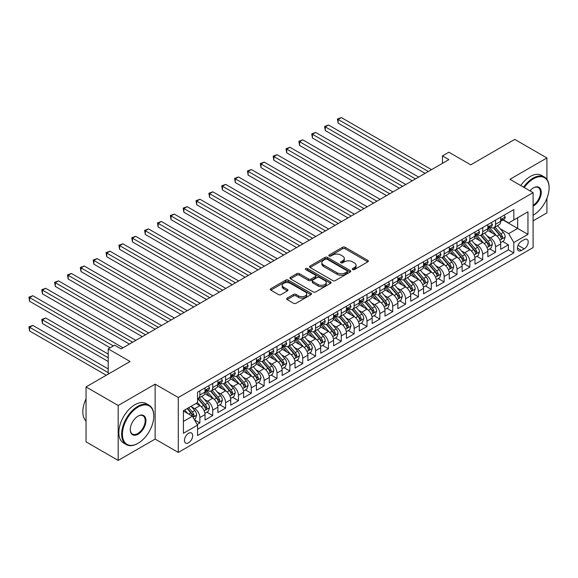 <?xml version="1.0" encoding="UTF-8"?>
<svg xmlns="http://www.w3.org/2000/svg" width="578" height="578" viewBox="0 0 578 578"><rect width="100%" height="100%" fill="white"/><g stroke="black" fill="none" stroke-linecap="round" stroke-linejoin="round"><path stroke-width="0.87" d="M352.638 269.572A1.25 0.723 0 0 0 354.408 269.572L367.81 261.834A1.785 1.033 0 0 0 368.338 261.104A1.785 1.033 0 0 0 367.81 260.375L345.102 247.261A1.785 1.033 0 0 0 342.573 247.261L329.171 255.006A1.25 0.723 0 0 0 328.803 255.512A1.25 0.723 0 0 0 329.171 256.025A1.25 0.723 0 0 0 330.934 256.025L332.668 255.021A5.708 3.295 0 0 1 340.745 255.021L342.638 256.119A5.708 3.295 0 0 1 344.315 258.445A5.708 3.295 0 0 1 342.638 260.779L340.904 261.783A1.25 0.723 0 0 0 340.536 262.289A1.25 0.723 0 0 0 340.904 262.802A1.25 0.723 0 0 0 342.667 262.802L344.409 261.798A5.708 3.295 0 0 1 352.479 261.798L354.372 262.889A5.708 3.295 0 0 1 356.048 265.223A5.708 3.295 0 0 1 354.372 267.556L352.638 268.553A1.25 0.723 0 0 0 352.277 269.066A1.25 0.723 0 0 0 352.638 269.572L352.638 268.553M188.565 442.784A5.816 3.36 120 0 0 192.366 437.662A5.816 3.36 120 0 0 191.477 432.994A5.816 3.36 120 0 0 188.565 433.283A5.816 3.36 120 0 0 184.765 438.413A5.816 3.36 120 0 0 185.654 443.073A5.816 3.36 120 0 0 188.565 442.784M287.179 298.118A1.785 1.033 0 0 0 286.659 298.84A1.785 1.033 0 0 0 287.179 299.57L293.552 303.255A1.785 1.033 0 0 0 296.073 303.255L310.964 294.657A1.785 1.033 0 0 0 311.491 293.927A1.785 1.033 0 0 0 310.964 293.198L288.256 280.084A1.785 1.033 0 0 0 285.727 280.084L270.836 288.682A1.785 1.033 0 0 0 270.316 289.412A1.785 1.033 0 0 0 270.836 290.134L278.538 294.585A1.785 1.033 0 0 0 281.06 294.585L287.432 290.9A1.785 1.033 0 0 0 287.952 290.178A1.785 1.033 0 0 0 287.432 289.448L283.617 287.244A4.776 2.753 0 0 1 282.216 285.294A4.776 2.753 0 0 1 285.164 282.75A4.776 2.753 0 0 1 290.366 283.343L305.321 291.977A4.776 2.753 0 0 1 306.716 293.927A4.776 2.753 0 0 1 303.768 296.471A4.776 2.753 0 0 1 298.566 295.878L296.073 294.433A1.785 1.033 0 0 0 293.552 294.433L287.179 298.118L287.179 299.57L293.552 295.922L293.552 294.433M546.918 179.346L546.918 157.96L514.774 139.406L470.745 164.831L448.889 152.209L442.466 155.923L448.889 159.629L121.077 348.895L114.646 345.182L108.216 348.895L108.216 374.132M118.179 405.489L118.179 460.413L155.142 439.078L155.142 384.153L118.179 405.489L86.043 386.935L130.072 361.51L108.216 348.895M155.142 384.153L178.284 397.512L533.097 192.662L533.097 247.586L178.284 452.437L178.284 397.512M546.918 157.96L509.955 179.303L533.097 192.662M332.798 280.597A1.785 1.033 0 0 0 335.319 280.597L350.21 272A1.785 1.033 0 0 0 350.73 271.27A1.785 1.033 0 0 0 350.21 270.54L327.495 257.427A1.785 1.033 0 0 0 324.973 257.427L310.083 266.024A1.785 1.033 0 0 0 309.562 266.754A1.785 1.033 0 0 0 310.083 267.484L332.798 280.597M306.232 269.847A1.25 0.723 0 0 1 307.496 270.02L330.565 283.343L315.696 291.926A1.785 1.033 0 0 1 313.175 291.926L290.459 278.813L290.459 277.353A1.785 1.033 0 0 0 289.939 278.083A1.785 1.033 0 0 0 290.459 278.813M290.459 277.353L296.832 273.676A1.785 1.033 0 0 1 299.353 273.676L308.565 278.993A1.785 1.033 0 0 0 311.094 278.993L315.321 276.551A1.785 1.033 0 0 0 315.841 275.822A1.785 1.033 0 0 0 315.321 275.092L305.726 269.558A1.25 0.723 0 0 1 305.365 269.045A1.25 0.723 0 0 1 306.138 268.38A1.25 0.723 0 0 1 307.496 268.539L330.587 281.869A1.785 1.033 0 0 1 331.107 282.599A1.785 1.033 0 0 1 330.587 283.328L330.587 281.869M118.179 460.413L86.043 441.859L86.043 386.935M533.097 220.868L546.918 212.885L546.918 198.355M197.214 424.512L199.88 422.966L194.54 419.888M191.506 406.782L194.735 408.646A7.276 4.198 60 0 1 199.88 417.547L205.024 414.585L205.024 419.996L212.733 415.546L206.888 412.172M204.366 399.362L207.589 401.219A7.276 4.198 60 0 1 212.733 410.127L217.877 407.158L217.877 412.576L225.593 408.126L219.741 404.745M217.22 391.935L220.449 393.799A7.276 4.198 60 0 1 225.593 402.707L230.73 399.738L230.73 405.156L238.447 400.706L232.594 397.324M230.073 384.515L233.302 386.379A7.276 4.198 60 0 1 238.447 395.287L243.591 392.317L243.591 397.736L251.3 393.278L245.455 389.904M242.933 377.094L246.156 378.958A7.276 4.198 60 0 1 251.3 387.86L256.444 384.89L256.444 390.309L264.153 385.858L258.308 382.484M255.787 369.667L259.016 371.531A7.276 4.198 60 0 1 264.153 380.44L269.297 377.47L269.297 382.889L277.014 378.438L271.161 375.057M268.64 362.247L271.87 364.111A7.276 4.198 60 0 1 277.014 373.02L282.158 370.05L282.158 375.469L289.867 371.011L284.022 367.637M281.5 354.827L284.723 356.691A7.276 4.198 60 0 1 289.867 365.599L295.011 362.63L295.011 368.049L302.72 363.591L296.875 360.217M294.354 347.407L297.583 349.271A7.276 4.198 60 0 1 302.72 358.172L307.864 355.203L307.864 360.621L315.581 356.171L309.729 352.79M307.207 339.98L310.437 341.844A7.276 4.198 60 0 1 315.581 350.752L320.718 347.783L320.718 353.201L328.434 348.751L322.582 345.369M320.067 332.56L323.29 334.424A7.276 4.198 60 0 1 328.434 343.332L333.578 340.363L333.578 345.781L341.287 341.323L335.442 337.949M332.921 325.139L336.15 327.004A7.276 4.198 60 0 1 341.287 335.905L346.432 332.935L346.432 338.354L354.148 333.903L348.296 330.529M345.774 317.712L349.004 319.576A7.276 4.198 60 0 1 354.148 328.485L359.285 325.515L359.285 330.934L367.001 326.483L361.149 323.102M358.635 310.292L361.857 312.156A7.276 4.198 60 0 1 367.001 321.065L372.145 318.095L372.145 323.514L379.854 319.063L374.009 315.682M371.488 302.872L374.717 304.736A7.276 4.198 60 0 1 379.854 313.644L384.999 310.675L384.999 316.094L392.715 311.636L386.863 308.262M384.341 295.452L387.571 297.316A7.276 4.198 60 0 1 392.715 306.217L397.852 303.248L397.852 308.666L405.568 304.216L399.716 300.842M397.194 288.025L400.424 289.889A7.276 4.198 60 0 1 405.568 298.797L410.712 295.828L410.712 301.246L418.421 296.796L412.576 293.414M410.055 280.605L413.284 282.469A7.276 4.198 60 0 1 418.421 291.377L423.566 288.408L423.566 293.826L431.282 289.368L425.43 285.994M422.908 273.184L426.138 275.049A7.276 4.198 60 0 1 431.282 283.95L436.419 280.987L436.419 286.399L444.135 281.948L438.283 278.574M435.761 265.764L438.991 267.621A7.276 4.198 60 0 1 444.135 276.53L449.279 273.56L449.279 278.979L456.988 274.528L451.143 271.147M448.622 258.337L451.844 260.201A7.276 4.198 60 0 1 456.988 269.11L462.133 266.14L462.133 271.559L469.849 267.108L463.997 263.727M461.475 250.917L464.705 252.781A7.276 4.198 60 0 1 469.849 261.69L474.986 258.72L474.986 264.139L482.702 259.681L476.85 256.307M474.328 243.497L477.558 245.361A7.276 4.198 60 0 1 482.702 254.262L487.846 251.293L487.846 256.711L495.556 252.261L495.556 246.842A7.276 4.198 -120 0 0 490.411 237.934L487.189 236.07M489.71 248.887L495.556 252.261M205.024 414.585A7.276 4.198 -120 0 0 199.88 405.677L196.021 403.451M217.877 407.158A7.276 4.198 -120 0 0 212.733 398.256L204.785 393.661M230.73 399.738A7.276 4.198 -120 0 0 225.593 390.829L217.639 386.241M243.591 392.317A7.276 4.198 -120 0 0 238.447 383.409L230.492 378.821M256.444 384.89A7.276 4.198 -120 0 0 251.3 375.989L243.352 371.394M269.297 377.47A7.276 4.198 -120 0 0 264.153 368.562L256.206 363.974M282.158 370.05A7.276 4.198 -120 0 0 277.014 361.142L269.059 356.554M295.011 362.63A7.276 4.198 -120 0 0 289.867 353.722L281.92 349.134M307.864 355.203A7.276 4.198 -120 0 0 302.72 346.301L294.773 341.706M320.718 347.783A7.276 4.198 -120 0 0 315.581 338.874L307.626 334.286M333.578 340.363A7.276 4.198 -120 0 0 328.434 331.454L320.487 326.866M346.432 332.935A7.276 4.198 -120 0 0 341.287 324.034L333.34 319.439M359.285 325.515A7.276 4.198 -120 0 0 354.148 316.607L346.193 312.019M372.145 318.095A7.276 4.198 -120 0 0 367.001 309.187L359.054 304.599M384.999 310.675A7.276 4.198 -120 0 0 379.854 301.767L371.907 297.179M397.852 303.248A7.276 4.198 -120 0 0 392.715 294.346L384.76 289.751M410.712 295.828A7.276 4.198 -120 0 0 405.568 286.919L397.621 282.331M423.566 288.408A7.276 4.198 -120 0 0 418.421 279.499L410.474 274.911M436.419 280.987A7.276 4.198 -120 0 0 431.282 272.079L423.327 267.491M449.279 273.56A7.276 4.198 -120 0 0 444.135 264.659L436.188 260.064M462.133 266.14A7.276 4.198 -120 0 0 456.988 257.232L449.041 252.644M474.986 258.72A7.276 4.198 -120 0 0 469.849 249.812L461.894 245.224M487.846 251.293A7.276 4.198 -120 0 0 482.702 242.392L474.748 237.796M524.224 239.646L521.399 241.279A5.636 3.251 120 0 0 517.715 246.242A5.636 3.251 120 0 0 518.582 250.758A5.636 3.251 120 0 0 521.399 250.476L524.224 248.843A5.636 3.251 120 0 0 527.909 243.88A5.636 3.251 120 0 0 527.042 239.364A5.636 3.251 120 0 0 524.224 239.646M183.421 421.413L192.423 416.218L197.568 425.119L197.568 435.516L513.813 252.926L513.813 242.536L508.669 233.635L500.042 228.65M197.568 425.119L183.421 433.283L183.421 410.72L197.568 402.555L197.568 392.166L513.813 209.583L513.813 219.972L527.952 211.808L527.952 234.372L513.813 242.536M207.524 390.497L207.589 390.533A7.276 4.198 60 0 0 211.23 390.894L216.367 387.925A7.276 4.198 -120 0 0 217.877 384.594L217.877 380.44M220.377 383.07L220.449 383.113A7.276 4.198 60 0 0 224.083 383.474L229.228 380.505A7.276 4.198 -120 0 0 230.73 377.174L230.73 373.02M233.237 375.649L233.302 375.693A7.276 4.198 60 0 0 236.937 376.047L242.081 373.085A7.276 4.198 -120 0 0 243.591 369.754L243.591 365.592M246.091 368.229L246.156 368.265A7.276 4.198 60 0 0 249.797 368.627L254.934 365.657A7.276 4.198 -120 0 0 256.444 362.327L256.444 358.172M258.944 360.809L259.016 360.845A7.276 4.198 60 0 0 262.65 361.207L267.795 358.237A7.276 4.198 -120 0 0 269.297 354.906L269.297 350.752M271.805 353.382L271.87 353.425A7.276 4.198 60 0 0 275.504 353.787L280.648 350.817A7.276 4.198 -120 0 0 282.158 347.486L282.158 343.332M284.658 345.962L284.723 345.998A7.276 4.198 60 0 0 288.364 346.359L293.501 343.39A7.276 4.198 -120 0 0 295.011 340.066L295.011 335.905M297.511 338.542L297.583 338.578A7.276 4.198 60 0 0 301.217 338.939L306.362 335.97A7.276 4.198 -120 0 0 307.864 332.639L307.864 328.485M310.372 331.122L310.437 331.158A7.276 4.198 60 0 0 314.071 331.519L319.215 328.55A7.276 4.198 -120 0 0 320.718 325.219L320.718 321.065M323.225 323.694L323.29 323.738A7.276 4.198 60 0 0 326.931 324.092L332.068 321.13A7.276 4.198 -120 0 0 333.578 317.799L333.578 313.644M336.078 316.274L336.15 316.311A7.276 4.198 60 0 0 339.785 316.672L344.929 313.702A7.276 4.198 -120 0 0 346.432 310.379L346.432 306.217M348.939 308.854L349.004 308.89A7.276 4.198 60 0 0 352.638 309.252L357.782 306.282A7.276 4.198 -120 0 0 359.285 302.951L359.285 298.797M361.792 301.427L361.857 301.47A7.276 4.198 60 0 0 365.498 301.832L370.635 298.862A7.276 4.198 -120 0 0 372.145 295.531L372.145 291.377M374.645 294.007L374.717 294.05A7.276 4.198 60 0 0 378.352 294.404L383.496 291.435A7.276 4.198 -120 0 0 384.999 288.111L384.999 283.95M387.506 286.587L387.571 286.623A7.276 4.198 60 0 0 391.205 286.984L396.349 284.015A7.276 4.198 -120 0 0 397.852 280.684L397.852 276.53M400.359 279.167L400.424 279.203A7.276 4.198 60 0 0 404.058 279.564L409.202 276.595A7.276 4.198 -120 0 0 410.712 273.264L410.712 269.11M413.212 271.739L413.284 271.783A7.276 4.198 60 0 0 416.919 272.144L422.063 269.175A7.276 4.198 -120 0 0 423.566 265.844L423.566 261.69M426.073 264.319L426.138 264.356A7.276 4.198 60 0 0 429.772 264.717L434.916 261.747A7.276 4.198 -120 0 0 436.419 258.424L436.419 254.262M438.926 256.899L438.991 256.935A7.276 4.198 60 0 0 442.625 257.297L447.769 254.327A7.276 4.198 -120 0 0 449.279 250.996L449.279 246.842M451.779 249.472L451.844 249.515A7.276 4.198 60 0 0 455.486 249.877L460.623 246.907A7.276 4.198 -120 0 0 462.133 243.576L462.133 239.422M464.633 242.052L464.705 242.095A7.276 4.198 60 0 0 468.339 242.449L473.483 239.487A7.276 4.198 -120 0 0 474.986 236.156L474.986 231.995M477.493 234.632L477.558 234.668A7.276 4.198 60 0 0 481.192 235.029L486.336 232.06A7.276 4.198 -120 0 0 487.846 228.729L487.846 224.575M197.568 429.281L508.409 249.812L508.409 244.841L500.7 249.291L500.7 243.873A7.276 4.198 -120 0 0 495.556 234.964L487.608 230.376M490.346 227.212L490.411 227.248A7.276 4.198 -120 0 0 494.053 227.609A7.276 4.198 -120 0 0 495.556 224.278L495.556 220.124M494.053 227.609L499.19 224.64A7.276 4.198 -120 0 0 500.7 221.309L500.7 217.155M199.88 390.829L199.88 394.991A7.276 4.198 60 0 1 198.37 398.314A7.276 4.198 60 0 1 197.568 398.61M198.37 398.314L203.514 395.345A7.276 4.198 -120 0 0 205.024 392.021L205.024 387.86M212.733 383.409L212.733 387.563A7.276 4.198 60 0 1 211.23 390.894M225.593 375.989L225.593 380.143A7.276 4.198 60 0 1 224.083 383.474M238.447 368.562L238.447 372.723A7.276 4.198 60 0 1 236.937 376.047M251.3 361.142L251.3 365.296A7.276 4.198 60 0 1 249.797 368.627M264.153 353.722L264.153 357.876A7.276 4.198 60 0 1 262.65 361.207M277.014 346.301L277.014 350.456A7.276 4.198 60 0 1 275.504 353.787M289.867 338.874L289.867 343.036A7.276 4.198 60 0 1 288.364 346.359M302.72 331.454L302.72 335.608A7.276 4.198 60 0 1 301.217 338.939M315.581 324.034L315.581 328.188A7.276 4.198 60 0 1 314.071 331.519M328.434 316.607L328.434 320.768A7.276 4.198 60 0 1 326.931 324.092M341.287 309.187L341.287 313.341A7.276 4.198 60 0 1 339.785 316.672M354.148 301.767L354.148 305.921A7.276 4.198 60 0 1 352.638 309.252M367.001 294.346L367.001 298.501A7.276 4.198 60 0 1 365.498 301.832M379.854 286.919L379.854 291.081A7.276 4.198 60 0 1 378.352 294.404M392.715 279.499L392.715 283.654A7.276 4.198 60 0 1 391.205 286.984M405.568 272.079L405.568 276.233A7.276 4.198 60 0 1 404.058 279.564M418.421 264.652L418.421 268.813A7.276 4.198 60 0 1 416.919 272.144M431.282 257.232L431.282 261.386A7.276 4.198 60 0 1 429.772 264.717M444.135 249.812L444.135 253.966A7.276 4.198 60 0 1 442.625 257.297M456.988 242.392L456.988 246.546A7.276 4.198 60 0 1 455.486 249.877M469.849 234.964L469.849 239.126A7.276 4.198 60 0 1 468.339 242.449M482.702 227.544L482.702 231.699A7.276 4.198 60 0 1 481.192 235.029M482.702 254.262L482.702 259.681M469.849 261.69L469.849 267.108M456.988 269.11L456.988 274.528M444.135 276.53L444.135 281.948M431.282 283.95L431.282 289.368M418.421 291.377L418.421 296.796M405.568 298.797L405.568 304.216M392.715 306.217L392.715 311.636M379.854 313.644L379.854 319.063M367.001 321.065L367.001 326.483M354.148 328.485L354.148 333.903M341.287 335.905L341.287 341.323M328.434 343.332L328.434 348.751M315.581 350.752L315.581 356.171M302.72 358.172L302.72 363.591M289.867 365.599L289.867 371.011M277.014 373.02L277.014 378.438M264.153 380.44L264.153 385.858M251.3 387.86L251.3 393.278M238.447 395.287L238.447 400.706M225.593 402.707L225.593 408.126M212.733 410.127L212.733 415.546M199.88 417.547L199.88 422.966M192.423 416.218L183.421 411.016M508.669 233.635L517.671 228.433L517.671 217.747L527.952 211.808M502.947 219.936L527.952 234.372M503.2 219.785L508.669 222.942L513.813 219.972M155.142 439.078L178.284 452.437M442.466 155.923L442.466 163.343M502.564 241.459L508.409 244.841M508.409 249.812L513.813 252.926M353.136 269.753L354.372 269.037A5.708 3.295 0 0 0 356.048 266.704L356.048 265.223M344.315 258.445L344.315 259.934A5.708 3.295 0 0 1 342.638 262.26L341.403 262.976M367.789 261.848L345.102 248.75A1.785 1.033 0 0 0 342.573 248.75L329.67 256.199M350.189 272.014L327.495 258.908A1.785 1.033 0 0 0 324.973 258.908L310.104 267.491M347.053 271.776A1.25 0.723 0 0 0 347.421 271.27A1.25 0.723 0 0 0 347.053 270.757L327.119 259.247A1.25 0.723 0 0 0 325.349 259.247L323.521 260.302A5.708 3.295 0 0 0 321.852 262.636A5.708 3.295 0 0 0 323.521 264.97L337.147 272.838A5.708 3.295 0 0 0 345.225 272.838L347.053 271.776L347.053 273.264A1.25 0.723 0 0 0 347.421 272.751L347.421 271.27M321.852 262.636L321.852 264.117A5.708 3.295 0 0 0 323.521 266.451L323.521 264.97M347.053 273.264L345.225 274.319A5.708 3.295 0 0 1 337.147 274.319L323.521 266.451M290.481 278.82L296.832 275.157L296.832 273.676M315.841 275.822L315.841 277.31A1.785 1.033 0 0 1 315.321 278.032L311.094 280.474A1.785 1.033 0 0 1 308.565 280.474L299.353 275.157A1.785 1.033 0 0 0 296.832 275.157M318.124 284.513A4.776 2.753 0 0 0 323.326 285.106A4.776 2.753 0 0 0 326.274 282.563A4.776 2.753 0 0 0 324.879 280.612L319.612 277.57A1.785 1.033 0 0 0 317.084 277.57L312.857 280.012A1.785 1.033 0 0 0 312.337 280.742A1.785 1.033 0 0 0 312.857 281.472L318.124 284.513L318.124 285.994A4.776 2.753 0 0 0 323.326 286.594A4.776 2.753 0 0 0 326.274 284.044L326.274 282.563M312.337 280.742L312.337 282.223A1.785 1.033 0 0 0 312.857 282.953L312.857 281.472M318.124 285.994L312.857 282.953M306.716 293.927L306.716 295.409A4.776 2.753 0 0 1 303.768 297.959A4.776 2.753 0 0 1 298.566 297.359L296.073 295.922A1.785 1.033 0 0 0 293.552 295.922M282.216 285.294L282.216 286.775A4.776 2.753 0 0 0 283.617 288.725L283.617 287.244M287.411 290.915L283.617 288.725M310.942 294.672L288.256 281.565A1.785 1.033 0 0 0 285.727 281.565L270.865 290.149M500.591 242.601L503.915 240.679L505.201 236.973A4.819 2.782 -120 0 0 503.322 232.45L497.448 225.644M496.271 235.434L489.559 227.667M492.449 233.172L488.555 228.664A11.546 6.669 -120 0 0 488.193 228.259M338.137 152.845L399.398 188.211L312.431 137.998L312.431 134.284L315.646 132.434L405.828 184.498M493.395 227.869L499.334 234.747A4.819 2.782 60 0 1 501.054 238.064C501.776 239.039 502.289 238.736 502.6 237.175A4.819 2.782 -120 0 0 500.88 233.859L495.006 227.06M493.742 227.761L500.129 235.145A2.457 1.416 60 0 1 500.75 236.106L502.6 237.175M501.054 238.064L501.408 238.642M504.103 215.189L505.201 217.082A4.819 2.782 60 0 1 504.204 219.214L501.755 220.623A4.819 2.782 -120 0 0 502.6 219.51L502.499 219.084M428.32 171.507L338.137 119.444L341.352 117.587L431.535 169.65M500.859 220.847L500.88 220.847A4.819 2.782 -120 0 0 501.755 220.623M501.971 219.156L502.6 219.51C502.296 218.787 501.776 219.084 501.054 220.399A4.819 2.782 60 0 1 500.7 221.085M425.105 173.364L338.137 123.15L338.137 119.444L337.436 119.032L341.352 117.587M338.137 123.15L337.436 119.032M533.097 215.226L533.415 215.038L533.097 215.226A22.181 12.803 120 0 0 533.415 215.038L533.415 215.038A22.181 12.803 120 0 0 549.1 187.872A22.181 12.803 120 0 0 533.415 178.819A22.181 12.803 120 0 0 524.239 187.547M523.574 187.164A22.723 13.121 -60 0 1 533.032 178.154A22.723 13.121 -60 0 1 544.397 177.027A22.723 13.121 -60 0 1 549.1 187.431A22.723 13.121 -60 0 1 549.1 187.655M529.925 190.834A11.09 6.401 -60 0 1 533.415 187.872A11.09 6.401 -60 0 1 541.261 192.402A11.09 6.401 -60 0 1 533.415 205.985A11.09 6.401 -60 0 1 533.097 206.165M520.749 185.531A22.723 13.121 -60 0 1 530.199 176.521A22.723 13.121 -60 0 1 541.564 175.394L544.397 177.027M533.097 205.277A10.541 6.091 120 0 0 539.931 195.985A10.541 6.091 120 0 0 538.306 187.575A10.541 6.091 120 0 0 533.219 187.987M137.723 443.492L138.106 443.268A22.181 12.803 120 0 0 153.791 416.102A22.181 12.803 120 0 0 138.106 407.049A22.181 12.803 120 0 0 122.428 434.215A22.181 12.803 120 0 0 138.106 443.268L137.723 443.492A22.723 13.121 -60 0 1 126.358 444.619A22.723 13.121 -60 0 1 122.876 426.405A22.723 13.121 -60 0 1 137.723 406.377A22.723 13.121 -60 0 1 149.088 405.257A22.723 13.121 -60 0 1 153.791 415.654A22.723 13.121 -60 0 1 153.791 415.885M138.106 434.215A11.09 6.401 -60 0 1 130.267 429.685A11.09 6.401 -60 0 1 138.106 416.102L138.106 416.102A11.09 6.401 -60 0 1 145.952 420.632A11.09 6.401 -60 0 1 138.106 434.215M130.267 429.461A10.541 6.091 120 0 0 132.449 434.071A10.541 6.091 120 0 0 137.723 433.543A10.541 6.091 120 0 0 144.608 424.252A10.541 6.091 120 0 0 142.997 415.806A10.541 6.091 120 0 0 137.911 416.218M126.358 444.619L123.533 442.986A22.723 13.121 -60 0 1 120.051 424.772A22.723 13.121 -60 0 1 134.891 404.745A22.723 13.121 -60 0 1 146.256 403.625L149.088 405.257M86.043 421.073A22.723 13.121 -60 0 1 86.043 398.813M487.738 250.021L491.054 248.106L492.34 244.393A4.819 2.782 -120 0 0 490.469 239.87L484.595 233.071M483.418 242.861L476.705 235.087M479.596 240.6L475.701 236.084A11.546 6.669 -120 0 0 475.34 235.687M325.284 160.265L386.538 195.631L299.57 145.418L299.57 141.711L302.785 139.854L392.968 191.918M480.542 235.289L486.481 242.168A4.819 2.782 60 0 1 488.2 245.491C488.923 246.459 489.436 246.163 489.739 244.595A4.819 2.782 -120 0 0 488.027 241.279L482.153 234.48M480.889 235.181L487.276 242.572A2.457 1.416 60 0 1 487.89 243.533L489.739 244.595M488.2 245.491L488.547 246.062M474.878 257.441L478.201 255.527L479.487 251.813A4.819 2.782 -120 0 0 477.609 247.29L471.735 240.491M470.557 250.281L463.845 242.507M466.742 248.02L462.841 243.504A11.546 6.669 -120 0 0 462.487 243.107M312.431 167.685L373.684 203.051L286.717 152.845L286.717 149.131L289.932 147.274L380.114 199.338M467.681 242.717L473.628 249.595A4.819 2.782 60 0 1 475.34 252.911C476.07 253.879 476.583 253.583 476.886 252.022A4.819 2.782 -120 0 0 475.167 248.699L469.293 241.9M468.036 242.601L474.415 249.992A2.457 1.416 60 0 1 475.037 250.953L476.886 252.022M475.34 252.911L475.694 253.482M462.024 264.869L465.348 262.947L466.634 259.24A4.819 2.782 -120 0 0 464.755 254.71L458.881 247.911M457.704 257.701L450.992 249.934M453.882 255.44L449.987 250.931A11.546 6.669 -120 0 0 449.633 250.527M299.57 175.105L360.831 210.471L273.864 160.265L273.864 156.551L277.079 154.694L367.261 206.765M454.828 250.137L460.767 257.015A4.819 2.782 60 0 1 462.487 260.331C463.209 261.299 463.722 261.003 464.033 259.443A4.819 2.782 -120 0 0 462.313 256.126L456.439 249.32M455.175 250.021L461.562 257.412A2.457 1.416 60 0 1 462.183 258.373L464.033 259.443M462.487 260.331L462.841 260.902M449.171 272.289L452.487 270.374L453.773 266.66A4.819 2.782 -120 0 0 451.902 262.137L446.028 255.332M444.85 265.129L438.138 257.355M441.028 262.86L437.134 258.352A11.546 6.669 -120 0 0 436.773 257.947M286.717 182.532L347.978 217.899L261.01 167.685L261.01 163.971L264.218 162.122L354.401 214.185M441.975 257.557L447.914 264.435A4.819 2.782 60 0 1 449.633 267.759C450.356 268.727 450.869 268.43 451.172 266.863A4.819 2.782 -120 0 0 449.46 263.546L443.586 256.748M442.322 257.448L448.709 264.84A2.457 1.416 60 0 1 449.323 265.793L451.172 266.863M449.633 267.759L449.98 268.329M491.249 222.609L492.34 224.502A4.819 2.782 60 0 1 491.343 226.634L488.901 228.043A4.819 2.782 -120 0 0 489.739 226.93L489.638 226.504M415.466 178.927L325.284 126.864L328.499 125.007L418.682 177.078M488.005 228.267L488.027 228.267A4.819 2.782 -120 0 0 488.901 228.043M489.118 226.576L489.739 226.93C489.436 226.208 488.923 226.504 488.2 227.826A4.819 2.782 60 0 1 487.846 228.512M412.251 180.784L325.284 130.577L325.284 126.864L324.576 126.459L328.499 125.007M325.284 130.577L324.576 126.459M478.396 230.03L479.487 231.923A4.819 2.782 60 0 1 478.49 234.054L476.048 235.463A4.819 2.782 -120 0 0 476.886 234.357L476.785 233.931M402.613 186.354L311.723 133.879L315.646 132.434M475.152 235.694L475.167 235.694A4.819 2.782 -120 0 0 476.048 235.463M476.265 233.996L476.886 234.357C476.583 233.628 476.07 233.924 475.34 235.246A4.819 2.782 60 0 1 474.986 235.932M312.431 137.998L311.723 133.879M465.536 237.457L466.634 239.343A4.819 2.782 60 0 1 465.637 241.474L463.195 242.89A4.819 2.782 -120 0 0 464.033 241.777L463.932 241.351M389.753 193.774L298.869 141.299L302.785 139.854M462.292 243.114L462.313 243.114A4.819 2.782 -120 0 0 463.195 242.89M463.411 241.416L464.033 241.777C463.729 241.055 463.216 241.351 462.487 242.666A4.819 2.782 60 0 1 462.133 243.352M299.57 145.418L298.869 141.299M452.682 244.877L453.773 246.77A4.819 2.782 60 0 1 452.776 248.901L450.334 250.31A4.819 2.782 -120 0 0 451.172 249.197L451.071 248.771M376.899 201.195L286.009 148.719L289.932 147.274M449.438 250.534L449.46 250.534A4.819 2.782 -120 0 0 450.334 250.31M450.551 248.843L451.172 249.197C450.869 248.475 450.356 248.771 449.633 250.093A4.819 2.782 60 0 1 449.279 250.773M286.717 152.845L286.009 148.719M436.311 279.709L439.634 277.794L440.92 274.08A4.819 2.782 -120 0 0 439.042 269.558L433.168 262.759M431.99 272.549L425.278 264.775M428.175 270.287L424.274 265.772A11.546 6.669 -120 0 0 423.92 265.374M273.864 189.952L335.117 225.319L248.15 175.105L248.15 171.399L251.365 169.542L341.547 221.605M429.114 264.977L435.061 271.855A4.819 2.782 60 0 1 436.773 275.179C437.503 276.147 438.016 275.851 438.319 274.29A4.819 2.782 -120 0 0 436.6 270.966L430.726 264.168M429.468 264.869L435.848 272.26A2.457 1.416 60 0 1 436.469 273.221L438.319 274.29M436.773 275.179L437.127 275.749M439.829 252.297L440.92 254.19A4.819 2.782 60 0 1 439.923 256.321L437.481 257.73A4.819 2.782 -120 0 0 438.319 256.625L438.218 256.191M364.046 208.622L273.156 156.147L277.079 154.694M436.585 257.954L436.6 257.954A4.819 2.782 -120 0 0 437.481 257.73M437.698 256.264L438.319 256.625C438.016 255.895 437.503 256.191 436.773 257.513A4.819 2.782 60 0 1 436.419 258.2M273.864 160.265L273.156 156.147M423.457 287.136L426.781 285.214L428.067 281.5A4.819 2.782 -120 0 0 426.188 276.978L420.314 270.179M419.137 279.969L412.425 272.195M415.315 277.707L411.42 273.199A11.546 6.669 -120 0 0 411.066 272.794M261.01 197.373L322.264 232.739L235.297 182.532L235.297 178.819L238.512 176.962L328.694 229.032M416.261 272.404L422.2 279.282A4.819 2.782 60 0 1 423.92 282.599C424.642 283.567 425.162 283.271 425.466 281.71A4.819 2.782 -120 0 0 423.746 278.386L417.872 271.588M416.608 272.289L422.995 279.68A2.457 1.416 60 0 1 423.616 280.641L425.466 281.71M423.92 282.599L424.274 283.169M426.969 259.717L428.067 261.61A4.819 2.782 60 0 1 427.07 263.741L424.628 265.15A4.819 2.782 -120 0 0 425.466 264.045L425.365 263.619M351.186 216.042L260.302 163.567L264.218 162.122M423.725 265.381L423.746 265.381A4.819 2.782 -120 0 0 424.628 265.15M424.844 263.684L425.466 264.045C425.162 263.315 424.649 263.619 423.92 264.934A4.819 2.782 60 0 1 423.566 265.62M261.01 167.685L260.302 163.567M410.604 294.556L413.92 292.634L415.206 288.928A4.819 2.782 -120 0 0 413.335 284.405L407.461 277.599M406.283 287.389L399.571 279.622M402.461 285.127L398.567 280.619A11.546 6.669 -120 0 0 398.206 280.214M248.15 204.8L309.411 240.159L222.443 189.952L222.443 186.239L225.651 184.382L315.834 236.453M403.408 279.824L409.347 286.702A4.819 2.782 60 0 1 411.066 290.019C411.789 290.987 412.302 290.691 412.605 289.13A4.819 2.782 -120 0 0 410.893 285.814L405.019 279.015M403.755 279.709L410.142 287.1A2.457 1.416 60 0 1 410.756 288.061L412.605 289.13M411.066 290.019L411.413 290.589M414.115 267.144L415.206 269.037A4.819 2.782 60 0 1 414.209 271.169L411.767 272.578A4.819 2.782 -120 0 0 412.605 271.465L412.504 271.039M338.332 223.462L247.442 170.987L251.365 169.542M410.871 272.802L410.893 272.802A4.819 2.782 -120 0 0 411.767 272.578M411.984 271.104L412.605 271.465C412.302 270.742 411.789 271.039 411.066 272.354A4.819 2.782 60 0 1 410.712 273.04M248.15 175.105L247.442 170.987M397.743 301.976L401.067 300.061L402.353 296.348A4.819 2.782 -120 0 0 400.475 291.825L394.601 285.026M393.43 294.816L386.711 287.042M389.608 292.547L385.707 288.039A11.546 6.669 -120 0 0 385.353 287.634M235.297 212.22L296.55 247.586L209.583 197.373L209.583 193.666L212.798 191.809L302.98 243.873M390.547 287.244L396.494 294.123A4.819 2.782 60 0 1 398.213 297.446C398.936 298.414 399.449 298.118 399.752 296.55A4.819 2.782 -120 0 0 398.032 293.234L392.159 286.435M390.901 287.136L397.281 294.527A2.457 1.416 60 0 1 397.902 295.488L399.752 296.55M398.213 297.446L398.56 298.017M401.262 274.564L402.353 276.457A4.819 2.782 60 0 1 401.356 278.589L398.914 279.998A4.819 2.782 -120 0 0 399.752 278.885L399.651 278.459M325.479 230.882L234.589 178.414L238.512 176.962M398.018 280.222L398.032 280.222A4.819 2.782 -120 0 0 398.914 279.998M399.131 278.531L399.752 278.885C399.449 278.163 398.936 278.459 398.213 279.781A4.819 2.782 60 0 1 397.852 280.467M235.297 182.532L234.589 178.414M384.89 309.396L388.214 307.482L389.5 303.768A4.819 2.782 -120 0 0 387.621 299.245L381.747 292.446M380.57 302.236L373.858 294.462M376.748 299.975L372.853 295.459A11.546 6.669 -120 0 0 372.499 295.062M222.443 219.64L283.697 255.006L196.73 204.793L196.73 201.086L199.945 199.229L290.127 251.293M377.694 294.672L383.633 301.55A4.819 2.782 60 0 1 385.353 304.866C386.075 305.834 386.595 305.538 386.899 303.977A4.819 2.782 -120 0 0 385.179 300.654L379.305 293.855M378.048 294.556L384.428 301.947A2.457 1.416 60 0 1 385.049 302.908L386.899 303.977M385.353 304.866L385.707 305.437M388.409 281.985L389.5 283.877A4.819 2.782 60 0 1 388.503 286.009L386.061 287.418A4.819 2.782 -120 0 0 386.899 286.312L386.798 285.886M312.619 238.309L221.735 185.834L225.651 184.382M385.158 287.649L385.179 287.649A4.819 2.782 -120 0 0 386.061 287.418M386.277 285.951L386.899 286.312C386.595 285.583 386.082 285.879 385.353 287.201A4.819 2.782 60 0 1 384.999 287.887M222.443 189.952L221.735 185.834M372.037 316.823L375.36 314.902L376.639 311.195A4.819 2.782 -120 0 0 374.768 306.665L368.894 299.866M367.716 309.656L361.004 301.882M363.894 307.395L360 302.886A11.546 6.669 -120 0 0 359.639 302.482M209.583 227.06L270.844 262.426L183.876 212.22L183.876 208.506L187.084 206.649L277.267 258.72M364.841 302.092L370.78 308.97A4.819 2.782 60 0 1 372.499 312.286C373.222 313.254 373.735 312.958 374.038 311.398A4.819 2.782 -120 0 0 372.326 308.081L366.452 301.275M365.188 301.976L371.575 309.367A2.457 1.416 60 0 1 372.189 310.328L374.038 311.398M372.499 312.286L372.846 312.857M375.548 289.405L376.639 291.298A4.819 2.782 60 0 1 375.642 293.429L373.2 294.845A4.819 2.782 -120 0 0 374.038 293.732L373.937 293.306M299.765 245.729L208.875 193.254L212.798 191.809M372.304 295.069L372.326 295.069A4.819 2.782 -120 0 0 373.2 294.845M373.417 293.371L374.038 293.732C373.735 293.01 373.222 293.306 372.499 294.621A4.819 2.782 60 0 1 372.145 295.307M209.583 197.373L208.875 193.254M359.176 324.244L362.5 322.322L363.786 318.615A4.819 2.782 -120 0 0 361.907 314.092L356.034 307.286M354.863 317.084L348.144 309.309M351.041 314.815L347.147 310.307A11.546 6.669 -120 0 0 346.786 309.902M196.73 234.487L257.983 269.854L171.016 219.64L171.016 215.926L174.231 214.077L264.413 266.14M351.988 309.512L357.926 316.39A4.819 2.782 60 0 1 359.646 319.713C360.369 320.682 360.882 320.385 361.185 318.818A4.819 2.782 -120 0 0 359.465 315.501L353.591 308.703M352.334 309.403L358.714 316.795A2.457 1.416 60 0 1 359.335 317.748L361.185 318.818M359.646 319.713L359.993 320.284M362.695 296.832L363.786 298.725A4.819 2.782 60 0 1 362.789 300.856L360.347 302.265A4.819 2.782 -120 0 0 361.185 301.152L361.084 300.726M286.912 253.15L196.021 200.674L199.945 199.229M359.451 302.489L359.465 302.489A4.819 2.782 -120 0 0 360.347 302.265M360.564 300.798L361.185 301.152C360.882 300.43 360.369 300.726 359.646 302.048A4.819 2.782 60 0 1 359.285 302.728M196.73 204.793L196.021 200.674M346.323 331.664L349.647 329.749L350.933 326.035A4.819 2.782 -120 0 0 349.054 321.512L343.18 314.714M342.003 324.504L335.291 316.73M338.181 322.242L334.286 317.727A11.546 6.669 -120 0 0 333.932 317.329M183.876 241.907L245.13 277.274L158.162 227.06L158.162 223.354L161.378 221.497L251.56 273.56M339.127 316.932L345.073 323.81A4.819 2.782 60 0 1 346.786 327.134C347.508 328.102 348.028 327.805 348.332 326.245A4.819 2.782 -120 0 0 346.612 322.921L340.738 316.123M339.481 316.823L345.861 324.215A2.457 1.416 60 0 1 346.482 325.176L348.332 326.245M346.786 327.134L347.14 327.704M349.842 304.252L350.933 306.145A4.819 2.782 60 0 1 349.936 308.276L347.494 309.685A4.819 2.782 -120 0 0 348.332 308.58L348.231 308.146M274.059 260.57L183.168 208.102L187.084 206.649M346.59 309.909L346.612 309.909A4.819 2.782 -120 0 0 347.494 309.685M347.71 308.219L348.332 308.58C348.028 307.85 347.515 308.146 346.786 309.468A4.819 2.782 60 0 1 346.432 310.155M183.876 212.22L183.168 208.102M333.47 339.091L336.793 337.169L338.072 333.455A4.819 2.782 -120 0 0 336.201 328.933L330.327 322.134M329.149 331.924L322.437 324.15M325.327 329.662L321.433 325.147A11.546 6.669 -120 0 0 321.072 324.749M171.016 249.328L232.277 284.694L145.309 234.487L145.309 230.774L148.524 228.917L238.7 280.98M326.274 324.359L332.213 331.237A4.819 2.782 60 0 1 333.932 334.554C334.655 335.522 335.168 335.226 335.471 333.665A4.819 2.782 -120 0 0 333.759 330.341L327.885 323.543M326.621 324.244L333.007 331.635A2.457 1.416 60 0 1 333.622 332.596L335.471 333.665M333.932 334.554L334.279 335.124M336.981 311.672L338.072 313.565A4.819 2.782 60 0 1 337.075 315.696L334.633 317.105A4.819 2.782 -120 0 0 335.471 316L335.37 315.574M261.198 267.997L170.308 215.522L174.231 214.077M333.737 317.336L333.759 317.336A4.819 2.782 -120 0 0 334.633 317.105M334.85 315.639L335.471 316C335.175 315.27 334.655 315.566 333.932 316.889A4.819 2.782 60 0 1 333.578 317.575M171.016 219.64L170.308 215.522M320.609 346.511L323.933 344.589L325.219 340.883A4.819 2.782 -120 0 0 323.34 336.36L317.474 329.554M316.296 339.344L309.577 331.577M312.474 337.082L308.58 332.574A11.546 6.669 -120 0 0 308.219 332.169M158.162 256.748L219.416 292.114L132.449 241.907L132.449 238.194L135.664 236.337L225.846 288.408M313.421 331.779L319.359 338.657A4.819 2.782 60 0 1 321.079 341.974C321.801 342.942 322.314 342.646 322.618 341.085A4.819 2.782 -120 0 0 320.898 337.769L315.024 330.963M313.767 331.664L320.154 339.055A2.457 1.416 60 0 1 320.768 340.016L322.618 341.085M321.079 341.974L321.426 342.544M324.128 319.099L325.219 320.985A4.819 2.782 60 0 1 324.222 323.124L321.78 324.533A4.819 2.782 -120 0 0 322.618 323.42L322.517 322.994M248.345 275.417L157.454 222.942L161.378 221.497M320.884 324.757L320.898 324.757A4.819 2.782 -120 0 0 321.78 324.533M321.997 323.059L322.618 323.42C322.314 322.697 321.801 322.994 321.079 324.309A4.819 2.782 60 0 1 320.718 324.995M158.162 227.06L157.454 222.942M307.756 353.931L311.08 352.016L312.366 348.303A4.819 2.782 -120 0 0 310.487 343.78L304.613 336.981M303.436 346.771L296.724 338.997M299.621 344.502L295.719 339.994A11.546 6.669 -120 0 0 295.365 339.589M145.309 264.175L206.563 299.541L119.595 249.328L119.595 245.621L122.811 243.764L212.993 295.828M300.56 339.199L306.506 346.078A4.819 2.782 60 0 1 308.219 349.401C308.948 350.369 309.461 350.073 309.765 348.505A4.819 2.782 -120 0 0 308.045 345.189L302.171 338.39M300.914 339.091L307.294 346.482A2.457 1.416 60 0 1 307.915 347.443L309.765 348.505M308.219 349.401L308.573 349.972M311.275 326.519L312.366 328.412A4.819 2.782 60 0 1 311.369 330.544L308.927 331.953A4.819 2.782 -120 0 0 309.765 330.84L309.664 330.414M235.492 282.837L144.601 230.362L148.524 228.917M308.023 332.177L308.045 332.177A4.819 2.782 -120 0 0 308.927 331.953M309.143 330.486L309.765 330.84C309.461 330.117 308.948 330.414 308.219 331.736A4.819 2.782 60 0 1 307.864 332.422M145.309 234.487L144.601 230.362M294.903 361.351L298.226 359.437L299.512 355.723A4.819 2.782 -120 0 0 297.634 351.2L291.76 344.401M290.582 354.191L283.87 346.417M286.76 351.93L282.866 347.414A11.546 6.669 -120 0 0 282.505 347.017M132.449 271.595L193.709 306.961L106.742 256.748L106.742 253.041L109.957 251.184L200.133 303.248M287.707 346.627L293.646 353.505A4.819 2.782 60 0 1 295.365 356.821C296.088 357.789 296.601 357.493 296.911 355.932A4.819 2.782 -120 0 0 295.192 352.609L289.318 345.81M288.054 346.511L294.44 353.902A2.457 1.416 60 0 1 295.055 354.863L296.911 355.932M295.365 356.821L295.719 357.392M298.414 333.94L299.512 335.832A4.819 2.782 60 0 1 298.508 337.964L296.066 339.373A4.819 2.782 -120 0 0 296.911 338.267L296.803 337.841M222.631 290.264L131.748 237.789L135.664 236.337M295.17 339.604L295.192 339.604A4.819 2.782 -120 0 0 296.066 339.373M296.283 337.906L296.911 338.267C296.608 337.538 296.088 337.834 295.365 339.156A4.819 2.782 60 0 1 295.011 339.842M132.449 241.907L131.748 237.789M282.05 368.778L285.366 366.857L286.652 363.143A4.819 2.782 -120 0 0 284.781 358.62L278.907 351.821M277.729 361.611L271.017 353.837M273.907 359.35L270.013 354.841A11.546 6.669 -120 0 0 269.651 354.437M119.595 279.015L180.849 314.381L93.882 264.175L93.882 260.461L97.097 258.604L187.279 310.675M274.853 354.047L280.792 360.925A4.819 2.782 60 0 1 282.512 364.241C283.234 365.209 283.747 364.913 284.051 363.352A4.819 2.782 -120 0 0 282.331 360.036L276.457 353.23M275.2 353.931L281.587 361.322A2.457 1.416 60 0 1 282.201 362.283L284.051 363.352M282.512 364.241L282.859 364.812M285.561 341.36L286.652 343.253A4.819 2.782 60 0 1 285.655 345.384L283.213 346.8A4.819 2.782 -120 0 0 284.051 345.687L283.95 345.261M209.778 297.684L118.887 245.209L122.811 243.764M282.317 347.024L282.331 347.024A4.819 2.782 -120 0 0 283.213 346.8M283.43 345.326L284.051 345.687C283.747 344.958 283.234 345.261 282.512 346.576A4.819 2.782 60 0 1 282.158 347.262M119.595 249.328L118.887 245.209M269.189 376.199L272.513 374.277L273.799 370.57A4.819 2.782 -120 0 0 271.92 366.047L266.046 359.241M264.869 369.031L258.156 361.264M261.054 366.77L257.152 362.262A11.546 6.669 -120 0 0 256.798 361.857M106.742 286.442L167.996 321.809L81.028 271.595L81.028 267.881L84.243 266.032L174.426 318.095M261.993 361.467L267.939 368.345A4.819 2.782 60 0 1 269.651 371.661C270.381 372.637 270.894 372.333 271.198 370.773A4.819 2.782 -120 0 0 269.478 367.456L263.604 360.658M262.347 361.358L268.727 368.742A2.457 1.416 60 0 1 269.348 369.703L271.198 370.773M269.651 371.661L270.005 372.239M272.708 348.787L273.799 350.68A4.819 2.782 60 0 1 272.802 352.811L270.36 354.22A4.819 2.782 -120 0 0 271.198 353.107L271.096 352.681M196.925 305.105L106.034 252.629L109.957 251.184M269.456 354.444L269.478 354.444A4.819 2.782 -120 0 0 270.36 354.22M270.576 352.753L271.198 353.107C270.894 352.385 270.381 352.681 269.651 354.003A4.819 2.782 60 0 1 269.297 354.682M106.742 256.748L106.034 252.629M256.336 383.619L259.659 381.704L260.945 377.99A4.819 2.782 -120 0 0 259.067 373.467L253.193 366.669M252.015 376.459L245.303 368.685M248.193 374.197L244.299 369.682A11.546 6.669 -120 0 0 243.938 369.284M93.882 293.862L155.142 329.229L68.175 279.015L68.175 275.309L71.39 273.452L161.573 325.515M249.14 368.887L255.079 375.765A4.819 2.782 60 0 1 256.798 379.089C257.521 380.057 258.034 379.76 258.344 378.193A4.819 2.782 -120 0 0 256.625 374.876L250.751 368.078M249.486 368.778L255.873 376.17A2.457 1.416 60 0 1 256.495 377.131L258.344 378.193M256.798 379.089L257.152 379.659M259.847 356.207L260.945 358.1A4.819 2.782 60 0 1 259.948 360.231L257.499 361.64A4.819 2.782 -120 0 0 258.344 360.535L258.243 360.101M184.064 312.525L93.181 260.057L97.097 258.604M256.603 361.864L256.625 361.864A4.819 2.782 -120 0 0 257.499 361.64M257.716 360.173L258.344 360.535C258.041 359.805 257.521 360.101 256.798 361.423A4.819 2.782 60 0 1 256.444 362.11M93.882 264.175L93.181 260.057M243.483 391.039L246.799 389.124L248.085 385.41A4.819 2.782 -120 0 0 246.214 380.888L240.34 374.089M239.162 383.879L232.45 376.105M235.34 381.617L231.446 377.102A11.546 6.669 -120 0 0 231.084 376.704M81.028 301.283L142.282 336.649L55.315 286.442L55.315 282.729L58.53 280.872L148.712 332.935M236.286 376.314L242.225 383.192A4.819 2.782 60 0 1 243.945 386.509C244.667 387.477 245.18 387.181 245.484 385.62A4.819 2.782 -120 0 0 243.772 382.296L237.898 375.498M236.633 376.199L243.02 383.59A2.457 1.416 60 0 1 243.634 384.551L245.484 385.62M243.945 386.509L244.292 387.079M246.994 363.627L248.085 365.52A4.819 2.782 60 0 1 247.088 367.651L244.646 369.06A4.819 2.782 -120 0 0 245.484 367.955L245.383 367.529M171.211 319.952L80.32 267.477L84.243 266.032M243.75 369.291L243.772 369.291A4.819 2.782 -120 0 0 244.646 369.06M244.862 367.594L245.484 367.955C245.18 367.225 244.667 367.521 243.945 368.843A4.819 2.782 60 0 1 243.591 369.53M81.028 271.595L80.32 267.477M230.622 398.466L233.946 396.544L235.232 392.838A4.819 2.782 -120 0 0 233.353 388.308L227.479 381.509M226.301 391.299L219.589 383.532M222.487 389.037L218.585 384.529A11.546 6.669 -120 0 0 218.231 384.124M68.175 308.703L129.429 344.069L42.461 293.862L42.461 290.149L45.676 288.292L135.859 340.363M223.426 383.734L229.372 390.612A4.819 2.782 60 0 1 231.084 393.929C231.814 394.897 232.327 394.601 232.631 393.04A4.819 2.782 -120 0 0 230.911 389.724L225.037 382.918M223.78 383.619L230.16 391.01A2.457 1.416 60 0 1 230.781 391.971L232.631 393.04M231.084 393.929L231.438 394.499M234.141 371.054L235.232 372.94A4.819 2.782 60 0 1 234.234 375.071L231.792 376.488A4.819 2.782 -120 0 0 232.631 375.375L232.529 374.949M158.358 327.372L67.467 274.897L71.39 273.452M230.897 376.712L230.911 376.712A4.819 2.782 -120 0 0 231.792 376.488M232.009 375.014L232.631 375.375C232.327 374.652 231.814 374.949 231.084 376.264A4.819 2.782 60 0 1 230.73 376.95M68.175 279.015L67.467 274.897M217.769 405.886L221.092 403.971L222.378 400.258A4.819 2.782 -120 0 0 220.5 395.735L214.626 388.936M213.448 398.726L206.736 390.952M209.626 396.457L205.732 391.949A11.546 6.669 -120 0 0 205.378 391.544M55.315 316.13L110.145 347.783L29.608 301.283L29.608 297.569L32.823 295.719L123.006 347.783M210.573 391.154L216.512 398.032A4.819 2.782 60 0 1 218.231 401.356C218.954 402.324 219.467 402.028 219.777 400.46A4.819 2.782 -120 0 0 218.058 397.144L212.184 390.345M210.919 391.046L217.306 398.437A2.457 1.416 60 0 1 217.928 399.391L219.777 400.46M218.231 401.356L218.585 401.927M221.28 378.474L222.378 380.367A4.819 2.782 60 0 1 221.381 382.499L218.939 383.908A4.819 2.782 -120 0 0 219.777 382.795L219.676 382.369M145.497 334.792L54.614 282.317L58.53 280.872M218.036 384.132L218.058 384.132A4.819 2.782 -120 0 0 218.939 383.908M219.156 382.441L219.777 382.795C219.474 382.072 218.961 382.369 218.231 383.691A4.819 2.782 60 0 1 217.877 384.377M55.315 286.442L54.614 282.317M204.915 413.306L208.232 411.392L209.518 407.678A4.819 2.782 -120 0 0 207.647 403.155L201.773 396.356M200.595 406.146L197.517 402.584M196.773 403.885L196.274 403.307M108.216 354.09L45.676 317.987L42.461 319.836L42.461 323.55L108.216 361.517M197.719 398.574L203.658 405.453A4.819 2.782 60 0 1 205.378 408.776C206.1 409.744 206.613 409.448 206.917 407.887A4.819 2.782 -120 0 0 205.204 404.564L199.331 397.765M198.066 398.466L204.453 405.857A2.457 1.416 60 0 1 205.067 406.818L206.917 407.887M205.378 408.776L205.725 409.347M42.461 323.55L41.753 319.432L108.216 357.804M41.753 319.432L45.676 317.987M208.427 385.894L209.518 387.787A4.819 2.782 60 0 1 208.521 389.919L206.079 391.328A4.819 2.782 -120 0 0 206.917 390.222L206.816 389.789M132.644 342.219L41.753 289.744L45.676 288.292M205.183 391.552L205.204 391.552A4.819 2.782 -120 0 0 206.079 391.328M206.295 389.861L206.917 390.222C206.613 389.493 206.1 389.789 205.378 391.111A4.819 2.782 60 0 1 205.024 391.797M42.461 293.862L41.753 289.744M194.287 419.44L195.378 418.812L196.665 415.098A4.819 2.782 -120 0 0 194.786 410.575L191.087 406.298M187.64 413.451L184.664 410.004M183.92 411.305L183.421 410.734M108.216 368.937L32.823 325.407L29.608 327.264L29.608 330.97L106.287 375.245M187.106 408.595L190.805 412.88A4.819 2.782 60 0 1 192.517 416.196C193.247 417.164 193.76 416.868 194.064 415.307A4.819 2.782 -120 0 0 192.344 411.984L188.645 407.707M187.402 408.422L191.593 413.277A2.457 1.416 60 0 1 192.214 414.238L194.064 415.307M192.517 416.196L192.871 416.767M29.608 330.97L28.9 326.852L108.216 372.644M28.9 326.852L32.823 325.407M113.36 345.926L28.9 297.164L32.823 295.719M29.608 301.283L28.9 297.164M194.735 408.646L199.88 405.677M207.589 401.219L212.733 398.256M220.449 393.799L225.593 390.829M233.302 386.379L238.447 383.409M246.156 378.958L251.3 375.989M259.016 371.531L264.153 368.562M271.87 364.111L277.014 361.142M284.723 356.691L289.867 353.722M297.583 349.271L302.72 346.301M310.437 341.844L315.581 338.874M323.29 334.424L328.434 331.454M336.15 327.004L341.287 324.034M349.004 319.576L354.148 316.607M361.857 312.156L367.001 309.187M374.717 304.736L379.854 301.767M387.571 297.316L392.715 294.346M400.424 289.889L405.568 286.919M413.284 282.469L418.421 279.499M426.138 275.049L431.282 272.079M438.991 267.621L444.135 264.659M451.844 260.201L456.988 257.232M464.705 252.781L469.849 249.812M477.558 245.361L482.702 242.392M490.411 237.934L495.556 234.964M495.556 224.278L500.7 221.309M199.88 394.991L205.024 392.021M212.733 387.563L217.877 384.594M225.593 380.143L230.73 377.174M238.447 372.723L243.591 369.754M251.3 365.296L256.444 362.327M264.153 357.876L269.297 354.906M277.014 350.456L282.158 347.486M289.867 343.036L295.011 340.066M302.72 335.608L307.864 332.639M315.581 328.188L320.718 325.219M328.434 320.768L333.578 317.799M341.287 313.341L346.432 310.379M354.148 305.921L359.285 302.951M367.001 298.501L372.145 295.531M379.854 291.081L384.999 288.111M392.715 283.654L397.852 280.684M405.568 276.233L410.712 273.264M418.421 268.813L423.566 265.844M431.282 261.386L436.419 258.424M444.135 253.966L449.279 250.996M456.988 246.546L462.133 243.576M469.849 239.126L474.986 236.156M482.702 231.699L487.846 228.729M495.556 246.842L500.7 243.873M518.061 245.289L524.224 248.843M517.411 248.179L521.399 250.476M354.372 269.037L354.372 267.556M340.904 262.802L340.904 261.783M342.638 262.26L342.638 260.779M329.171 256.025L329.171 255.006M342.573 248.75L342.573 247.261M345.102 248.75L345.102 247.261M367.81 261.834L367.81 260.375M310.083 267.484L310.083 266.024M324.973 258.908L324.973 257.427M327.495 258.908L327.495 257.427M350.21 272L350.21 270.54M337.147 274.319L337.147 272.838M345.225 274.319L345.225 272.838M299.353 275.157L299.353 273.676M308.565 280.474L308.565 278.993M311.094 280.474L311.094 278.993M315.321 278.032L315.321 276.551M307.496 270.02L307.496 268.539M296.073 295.922L296.073 294.433M298.566 297.359L298.566 295.878M287.432 290.9L287.432 289.448M270.836 290.134L270.836 288.682M285.727 281.565L285.727 280.084M288.256 281.565L288.256 280.084M310.964 294.657L310.964 293.198M499.854 240.13L505.165 237.067M500.88 233.859L503.322 232.45M497.037 236.077L499.334 234.747M505.165 217.025L500.7 219.604M487.001 247.55L492.312 244.487M488.027 241.279L490.469 239.87M484.183 243.497L486.481 242.168M474.148 254.977L479.458 251.907M475.167 248.699L477.609 247.29M471.33 250.917L473.628 249.595M461.287 262.398L466.598 259.327M462.313 256.126L464.755 254.71M458.47 258.344L460.767 257.015M448.434 269.818L453.744 266.754M449.46 263.546L451.902 262.137M445.616 265.764L447.914 264.435M492.312 224.445L487.846 227.024M479.458 231.865L474.986 234.444M466.598 239.292L462.133 241.871M453.744 246.712L449.279 249.291M435.581 277.238L440.891 274.174M436.6 270.966L439.042 269.558M432.763 273.184L435.061 271.855M440.891 254.132L436.419 256.711M422.72 284.665L428.031 281.594M423.746 278.386L426.188 276.978M419.903 280.605L422.2 279.282M428.031 261.559L423.566 264.139M409.867 292.085L415.177 289.022M410.893 285.814L413.335 284.405M407.049 288.032L409.347 286.702M415.177 268.98L410.712 271.559M397.014 299.505L402.324 296.442M398.032 293.234L400.475 291.825M394.196 295.452L396.494 294.123M402.324 276.4L397.852 278.979M384.153 306.925L389.464 303.862M385.179 300.654L387.621 299.245M381.335 302.872L383.633 301.55M389.464 283.82L384.999 286.399M371.3 314.353L376.61 311.282M372.326 308.081L374.768 306.665M368.482 310.292L370.78 308.97M376.61 291.247L372.145 293.826M358.447 321.773L363.757 318.709M359.465 315.501L361.907 314.092M355.629 317.719L357.926 316.39M363.757 298.667L359.285 301.246M345.586 329.193L350.897 326.129M346.612 322.921L349.054 321.512M342.768 325.139L345.073 323.81M350.897 306.087L346.432 308.666M332.733 336.62L338.043 333.549M333.759 330.341L336.201 328.933M329.915 332.56L332.213 331.237M338.043 313.514L333.578 316.094M319.88 344.04L325.19 340.977M320.898 337.769L323.34 336.36M317.062 339.987L319.359 338.657M325.19 320.935L320.718 323.514M307.019 351.46L312.33 348.397M308.045 345.189L310.487 343.78M304.209 347.407L306.506 346.078M312.33 328.355L307.864 330.934M294.166 358.88L299.476 355.817M295.192 352.609L297.634 351.2M291.348 354.827L293.646 353.505M299.476 335.775L295.011 338.354M281.313 366.308L286.623 363.237M282.331 360.036L284.781 358.62M278.495 362.247L280.792 360.925M286.623 343.202L282.158 345.781M268.459 373.728L273.77 370.664M269.478 367.456L271.92 366.047M265.642 369.674L267.939 368.345M273.77 350.622L269.297 353.201M255.599 381.148L260.909 378.084M256.625 374.876L259.067 373.467M252.781 377.094L255.079 375.765M260.909 358.042L256.444 360.621M242.746 388.575L248.056 385.504M243.772 382.296L246.214 380.888M239.928 384.515L242.225 383.192M248.056 365.469L243.591 368.041M229.892 395.995L235.203 392.924M230.911 389.724L233.353 388.308M227.075 391.942L229.372 390.612M235.203 372.889L230.73 375.469M217.032 403.415L222.342 400.352M218.058 397.144L220.5 395.735M214.214 399.362L216.512 398.032M222.342 380.31L217.877 382.889M204.179 410.835L209.489 407.772M205.204 404.564L207.647 403.155M201.361 406.782L203.658 405.453M209.489 387.73L205.024 390.309M193.03 417.273L196.636 415.192M192.344 411.984L194.786 410.575M188.724 414.079L190.805 412.88M549.1 187.872L549.1 187.431M153.791 416.102L153.791 415.654"/></g></svg>
